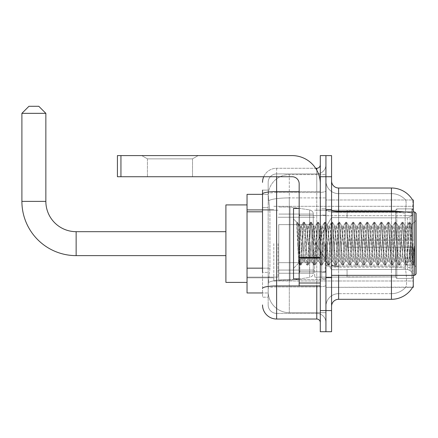 <?xml version="1.0" encoding="UTF-8"?>
<svg xmlns="http://www.w3.org/2000/svg" width="438" height="438" viewBox="0 0 438 438"><rect width="100%" height="100%" fill="white"/><g stroke="black" fill="none" stroke-linecap="round" stroke-linejoin="round"><path stroke-width="0.33" stroke-dasharray="2.19 1.64" d="M413.28 243.654L413.28 280.988L413.28 243.654M273.805 243.654L273.805 280.988L273.805 243.654M262.532 268.16L269.934 268.16L268.253 284.514L269.934 268.16L269.934 211.806L269.934 268.16L247.037 268.16L247.037 292.967L268.215 292.967L268.171 291.555A21.134 21.134 0 0 0 289.304 312.688L325.932 312.688L325.932 279.619L325.932 312.688L289.304 312.688L289.304 279.619L289.304 312.688A21.134 21.134 0 0 1 268.171 291.555L268.171 287.257L268.215 292.967L262.532 292.967M268.253 284.514L268.171 287.257L268.253 284.514M412.591 287.328L405.807 287.12A19.02 19.02 0 0 1 391.446 293.668A19.02 19.02 0 0 0 405.807 287.12C406.842 285.28 406.842 279.953 405.807 271.127L405.396 268.27L405.807 271.127C406.842 279.942 406.842 285.269 405.807 287.12L412.591 287.328A24.654 24.654 0 0 0 412.716 287.12C413.423 285.28 413.423 279.953 412.716 271.127L412.262 265.006L412.716 271.127C413.423 279.942 413.423 285.269 412.716 287.12L325.932 287.328L325.932 265.006L325.932 287.328L413.28 287.328L413.28 275.354M247.037 243.654L247.037 282.4L247.037 243.654M325.932 174.62L325.932 279.619L325.932 174.62L289.304 174.62L325.932 174.62M413.28 211.954L413.28 215.699L325.932 215.699L325.932 199.98L325.932 265.006L325.932 215.699L413.28 215.699L413.28 199.98L325.932 199.98L412.591 199.98M413.28 215.699L413.28 265.006L413.28 215.699M268.198 194.636L269.934 211.806L268.198 194.636A21.134 21.134 0 0 1 289.304 174.62A21.134 21.134 0 0 0 268.198 194.636A21.134 21.134 0 0 1 289.304 174.62L289.304 197.905L325.932 197.905L289.304 197.905L289.304 174.62M262.532 207.579L268.171 207.579L268.171 272.387L268.171 190.119L268.171 207.579L262.532 207.579L262.532 272.387L262.532 194.346L268.215 194.346L247.037 194.346L247.037 268.16M331.566 243.654L331.566 277.818L331.566 243.654M325.932 243.654L325.932 278.524L325.932 243.654M321.706 243.654L321.706 278.524L321.706 243.654M325.932 271.127L325.932 210.065L325.932 271.127M404.652 211.954A24.654 4.281 180 0 1 412.361 213.306L412.262 265.006L412.361 213.306A24.654 4.281 180 0 0 391.446 211.291L338.612 211.291L338.612 188.006L391.446 188.006A24.654 24.654 0 0 1 412.64 200.067C413.067 201.217 412.974 205.625 412.361 213.306C412.974 205.641 413.067 201.228 412.64 200.067A24.654 24.654 0 0 0 391.446 188.006L391.446 266.233A24.654 4.281 180 0 1 412.437 268.27A24.654 4.281 180 0 0 391.446 266.233L391.446 293.668L338.612 293.668L338.612 275.354M331.566 306.348L331.566 180.96L331.566 306.348M325.932 180.96L325.932 210.065L325.932 180.96A12.68 12.68 0 0 0 338.612 193.64A12.68 12.68 0 0 1 325.932 180.96A12.68 12.68 0 0 0 338.612 193.64L338.612 293.668L391.446 293.668L391.446 193.64A19.02 19.02 0 0 1 405.697 200.067A19.02 19.02 0 0 0 391.446 193.64L338.612 193.64L391.446 193.64A19.02 19.02 0 0 1 405.697 200.067C406.327 201.223 406.185 205.636 405.281 213.306C406.185 205.646 406.327 201.239 405.697 200.067A19.02 19.02 0 0 0 391.446 193.64L391.446 212.266A19.02 3.301 180 0 1 405.281 213.306L405.128 215.699L405.281 213.306A19.02 3.301 180 0 0 391.446 212.266L391.446 267.213A19.02 3.301 180 0 1 405.396 268.27L405.128 215.699L405.396 268.27A19.02 3.301 180 0 0 391.446 267.213L391.446 271.127L391.446 266.233L338.612 266.233L338.612 211.291A7.046 1.221 0 0 1 331.566 210.065M325.932 176.733L325.932 155.599L331.566 155.599L331.566 176.733L325.932 176.733L325.932 155.599L320.298 155.599L320.298 176.733L325.932 176.733L325.932 310.575L325.932 176.733M320.298 176.733L320.298 331.708L325.932 331.708L325.932 310.575L325.932 331.708L331.566 331.708L331.566 176.733M391.446 275.354L391.446 299.307L338.612 299.307L338.612 267.213A12.68 2.201 0 0 1 325.932 265.012A12.68 2.201 0 0 0 338.612 267.213L338.612 193.64M338.612 188.006A7.046 7.046 0 0 1 331.566 180.96M325.932 306.348A12.68 12.68 0 0 1 338.612 293.668A12.68 12.68 0 0 0 325.932 306.348A12.68 12.68 0 0 1 338.612 293.668M262.532 190.119L268.171 190.119L262.532 190.119L262.532 297.194L268.171 297.194L262.532 297.194L262.532 272.387L268.171 272.387L268.171 297.194L268.171 272.387L262.532 272.387M262.532 304.941A14.087 14.087 0 0 0 276.624 319.028L276.624 313.394A8.453 8.453 0 0 1 268.171 304.941L268.171 194.012L268.171 304.941A8.453 8.453 0 0 0 276.624 313.394L316.773 313.394L316.773 290.854L316.773 319.028A3.52 3.52 0 0 1 320.298 322.554L320.298 164.759L320.298 322.554M325.932 290.854L325.932 190.952L325.932 290.854M320.298 243.654L320.298 271.834L320.298 243.654M325.932 164.759L325.932 190.952L325.932 164.759A9.16 9.16 0 0 1 316.773 173.919A9.16 9.16 0 0 0 325.932 164.759A9.16 9.16 0 0 1 316.773 173.919L316.773 313.394L276.624 313.394L276.624 286.939L316.773 286.939A9.16 1.588 0 0 0 325.932 285.346A9.16 1.588 0 0 1 316.773 286.939L316.773 173.919L276.624 173.919L316.773 173.919M263.709 176.733A14.087 14.087 0 0 1 276.624 168.28L316.773 168.28A3.52 3.52 0 0 0 320.298 164.759A3.52 3.52 0 0 1 316.773 168.28L316.773 290.854L316.773 286.939L276.624 286.939L276.624 173.919L276.624 192.545L316.773 192.545A9.16 1.588 0 0 0 325.932 190.952A9.16 1.588 0 0 1 316.773 192.545L276.624 192.545L276.624 290.854L276.624 285.959L316.773 285.959A3.52 0.613 0 0 0 320.298 285.346A3.52 0.613 0 0 1 317.999 285.921M276.624 319.028L316.773 319.028M262.532 288.407A14.087 2.447 180 0 1 276.624 285.959L276.624 168.28A14.087 14.087 0 0 0 262.532 182.372A14.087 14.087 0 0 1 276.624 168.28L315.65 168.28M268.171 182.372L268.171 194.012L268.171 182.372A8.453 8.453 0 0 1 276.624 173.919A8.453 8.453 0 0 0 268.171 182.372A8.453 8.453 0 0 1 276.624 173.919M325.932 322.554A9.16 9.16 0 0 0 316.773 313.394A9.16 9.16 0 0 1 325.932 322.554A9.16 9.16 0 0 0 316.773 313.394M147.431 158.857L141.792 155.599L198.151 155.599L141.792 155.599L198.151 155.599L141.792 155.599L147.431 158.857L147.431 176.733L192.512 176.733L147.431 176.733L192.512 176.733L147.431 176.733L147.431 158.857L192.512 158.857L198.151 155.599L192.512 158.857L147.431 158.857L192.512 158.857L192.512 176.733L192.512 158.857L147.431 158.857M299.165 243.654L299.165 278.875L299.165 243.654M299.165 285.921L320.298 285.921L299.165 285.921L299.165 283.008L299.165 285.921L320.298 285.921L320.298 183.779A28.18 28.18 0 0 0 292.119 155.599L117.422 155.599L120.943 155.599L117.422 155.599L117.422 176.733L117.422 155.599L117.422 176.733L292.119 176.733A7.046 7.046 0 0 1 299.165 183.779L299.165 285.921M299.165 257.435L320.298 257.435L320.298 183.779A28.18 28.18 0 0 0 292.119 155.599L120.943 155.599L120.943 176.733L292.119 176.733A7.046 7.046 0 0 1 299.165 183.779L299.165 257.435L320.298 257.435L320.298 285.921L320.298 183.779A28.18 28.18 0 0 0 292.119 155.599L120.943 155.599L120.943 176.733L117.422 176.733L292.119 176.733A7.046 7.046 0 0 1 299.165 183.779L299.165 257.435L320.298 257.435L320.298 285.921M416.1 243.654L416.1 273.947L416.1 213.366L416.1 266.901L416.1 213.366L414.693 211.954L414.693 275.354L414.693 211.954L414.693 275.354L416.1 273.947L416.1 243.654M299.165 278.875L293.531 278.875L293.531 208.433L293.531 268.308L293.531 208.433L299.165 208.433M296.761 223.265L296.761 222.23L293.531 219L296.761 222.23L297.282 222.23L296.761 224.448L297.988 223.462L298.273 223.845L300.572 233.799L300.572 226.046L300.572 233.799L301.24 243.654L300.572 233.799L298.273 223.845L297.988 223.462L296.761 224.448L296.761 222.23L297.282 222.23L296.761 224.448L297.648 243.654L296.986 225.099L299.335 262.209L299.811 264.985L296.761 223.265M300.572 229.151L300.572 226.046L297.988 223.462L300.572 226.046L301.24 226.046L300.572 229.151L298.765 263.074L297.648 243.654L298.689 263.046L299.92 265.078L298.689 263.046L293.531 268.308L298.765 263.074L300.572 226.046L301.24 226.046L300.572 229.151M310.049 243.654L308.872 228.406L308.155 226.161L305.352 258.907L304.629 261.152L301.831 228.406L301.24 226.046L301.831 228.406L304.18 258.907L304.629 261.152L306.857 264.985L306.381 262.209L304.032 225.099L303.446 222.23L302.855 225.099L300.506 262.209L299.92 265.078L300.802 265.078L300.216 262.209L297.867 225.099L297.282 222.23L298.273 223.845L297.391 222.329L297.867 225.099L300.216 262.209L300.911 264.985L299.92 265.078L300.506 262.209L302.855 225.099L303.331 222.329L304.322 222.23L303.737 225.099L301.388 262.209L300.911 264.985L303.14 261.152L302.417 258.907L301.24 243.654L302.417 258.907L303.003 261.267L304.766 261.267L306.857 264.985L306.381 262.209L304.032 225.099L303.446 222.23L304.322 222.23L303.737 225.099L301.388 262.209L300.911 264.985L303.003 261.267L304.766 261.267L305.352 258.907L307.7 228.406L308.155 226.161L310.378 222.329L309.901 225.099L307.553 262.209L306.857 264.985L307.848 265.078L307.257 262.209L304.914 225.099L304.322 222.23L306.66 226.161L305.938 228.406L303.14 261.152L305.938 228.406L306.523 226.046L308.286 226.046L310.378 222.329L309.901 225.099L307.553 262.209L306.967 265.078L307.848 265.078L307.257 262.209L304.914 225.099L304.437 222.329L306.523 226.046L308.286 226.046L308.872 228.406L311.675 261.152L310.049 243.654M308.286 243.654L307.115 228.406L306.66 226.161L309.463 258.907L310.049 261.267L309.463 258.907L308.286 243.654M317.09 243.654L315.918 228.406L315.196 226.161L312.398 258.907L311.675 261.152L313.898 264.985L313.422 262.209L311.073 225.099L310.378 222.329L311.369 222.23L310.783 225.099L308.434 262.209L307.848 265.078L310.181 261.152L311.807 261.267L313.898 264.985L313.422 262.209L311.073 225.099L310.487 222.23L311.369 222.23L310.783 225.099L308.434 262.209L307.958 264.985L310.049 261.267L311.807 261.267L312.398 258.907L314.747 228.406L315.196 226.161L317.424 222.329L316.948 225.099L314.599 262.209L313.898 264.985L314.889 265.078L314.303 262.209L311.955 225.099L311.369 222.23L313.707 226.161L312.984 228.406L310.181 261.152L312.984 228.406L313.57 226.046L315.333 226.046L317.424 222.329L316.948 225.099L314.599 262.209L314.013 265.078L314.889 265.078L314.303 262.209L311.955 225.099L311.478 222.329L313.57 226.046L315.333 226.046L315.918 228.406L318.722 261.152L317.09 243.654M315.333 243.654L313.707 226.161L316.504 258.907L317.09 261.267L316.504 258.907L315.333 243.654M324.136 243.654L322.965 228.406L322.242 226.161L319.439 258.907L318.722 261.152L320.945 264.985L320.468 262.209L318.119 225.099L317.424 222.329L318.415 222.23L317.824 225.099L315.48 262.209L314.889 265.078L317.227 261.152L318.853 261.267L320.945 264.985L320.468 262.209L318.119 225.099L317.534 222.23L318.415 222.23L317.824 225.099L315.48 262.209L315.004 264.985L317.09 261.267L318.853 261.267L319.439 258.907L321.788 228.406L322.242 226.161L324.465 222.329L323.989 225.099L321.64 262.209L320.945 264.985L321.935 265.078L321.35 262.209L319.001 225.099L318.415 222.23L320.747 226.161L320.03 228.406L317.227 261.152L320.03 228.406L320.616 226.046L322.373 226.046L324.465 222.329L323.989 225.099L321.64 262.209L321.054 265.078L321.935 265.078L321.35 262.209L319.001 225.099L318.525 222.329L320.616 226.046L322.373 226.046L322.965 228.406L325.762 261.152L324.136 243.654M322.373 243.654L321.202 228.406L320.747 226.161L323.551 258.907L324.136 261.267L323.551 258.907L322.373 243.654M331.183 243.654L330.006 228.406L329.288 226.161L326.485 258.907L325.762 261.152L327.991 264.985L327.514 262.209L325.166 225.099L324.465 222.329L325.456 222.23L324.87 225.099L322.521 262.209L321.935 265.078L324.268 261.152L325.899 261.267L327.991 264.985L327.514 262.209L325.166 225.099L324.574 222.23L325.456 222.23L324.87 225.099L322.521 262.209L322.045 264.985L324.136 261.267L325.899 261.267L326.485 258.907L328.834 228.406L329.288 226.161L331.511 222.329L331.035 225.099L328.686 262.209L327.991 264.985L328.982 265.078L328.39 262.209L326.047 225.099L325.456 222.23L327.794 226.161L327.071 228.406L324.268 261.152L327.071 228.406L327.657 226.046L329.42 226.046L331.511 222.329L331.035 225.099L328.686 262.209L328.1 265.078L328.982 265.078L328.39 262.209L326.047 225.099L325.565 222.329L327.657 226.046L329.42 226.046L330.006 228.406L332.809 261.152L331.183 243.654M329.42 243.654L327.794 226.161L330.591 258.907L331.183 261.267L330.591 258.907L329.42 243.654M338.224 243.654L337.052 228.406L336.329 226.161L333.532 258.907L332.809 261.152L335.032 264.985L334.555 262.209L332.207 225.099L331.511 222.329L332.502 222.23L331.916 225.099L329.568 262.209L328.982 265.078L331.314 261.152L332.94 261.267L335.032 264.985L334.555 262.209L332.207 225.099L331.621 222.23L332.502 222.23L331.916 225.099L329.568 262.209L329.091 264.985L331.183 261.267L332.94 261.267L333.532 258.907L335.875 228.406L336.329 226.161L338.558 222.329L338.076 225.099L335.732 262.209L335.032 264.985L336.023 265.078L335.437 262.209L333.088 225.099L332.502 222.23L334.835 226.161L334.117 228.406L331.314 261.152L334.117 228.406L334.703 226.046L336.466 226.046L338.558 222.329L338.076 225.099L335.732 262.209L335.141 265.078L336.023 265.078L335.437 262.209L333.088 225.099L332.612 222.329L334.703 226.046L336.466 226.046L337.052 228.406L339.855 261.152L338.224 243.654M336.466 243.654L334.835 226.161L337.638 258.907L338.224 261.267L337.638 258.907L336.466 243.654M345.27 243.654L344.093 228.406L343.376 226.161L340.572 258.907L339.855 261.152L342.078 264.985L341.602 262.209L339.253 225.099L338.558 222.329L339.549 222.23L338.957 225.099L336.608 262.209L336.023 265.078L338.36 261.152L339.987 261.267L342.078 264.985L341.602 262.209L339.253 225.099L338.667 222.23L339.549 222.23L338.957 225.099L336.608 262.209L336.132 264.985L338.224 261.267L339.987 261.267L340.572 258.907L342.921 228.406L343.376 226.161L345.598 222.329L345.122 225.099L342.773 262.209L342.078 264.985L343.069 265.078L342.483 262.209L340.134 225.099L339.549 222.23L341.881 226.161L341.158 228.406L338.36 261.152L341.158 228.406L341.75 226.046L343.507 226.046L345.598 222.329L345.122 225.099L342.773 262.209L342.188 265.078L343.069 265.078L342.483 262.209L340.134 225.099L339.658 222.329L341.75 226.046L343.507 226.046L344.093 228.406L346.896 261.152L345.27 243.654M343.507 243.654L342.335 228.406L341.881 226.161L344.684 258.907L345.27 261.267L344.684 258.907L343.507 243.654M352.316 243.654L351.139 228.406L350.416 226.161L347.619 258.907L346.896 261.152L349.119 264.985L348.643 262.209L346.299 225.099L345.598 222.329L346.589 222.23L346.004 225.099L343.655 262.209L343.069 265.078L345.401 261.152L347.033 261.267L349.119 264.985L348.643 262.209L346.299 225.099L345.708 222.23L346.589 222.23L346.004 225.099L343.655 262.209L343.178 264.985L345.27 261.267L347.033 261.267L347.619 258.907L349.967 228.406L350.416 226.161L352.645 222.329L352.168 225.099L349.82 262.209L349.119 264.985L350.11 265.078L349.524 262.209L347.175 225.099L346.589 222.23L348.927 226.161L348.205 228.406L345.401 261.152L348.205 228.406L348.79 226.046L350.553 226.046L352.645 222.329L352.168 225.099L349.82 262.209L349.234 265.078L350.11 265.078L349.524 262.209L347.175 225.099L346.699 222.329L348.79 226.046L350.553 226.046L351.139 228.406L353.942 261.152L352.316 243.654M350.553 243.654L348.927 226.161L351.725 258.907L352.316 261.267L351.725 258.907L350.553 243.654M359.357 243.654L358.185 228.406L357.463 226.161L354.66 258.907L353.942 261.152L356.165 264.985L355.689 262.209L353.34 225.099L352.645 222.329L353.636 222.23L353.05 225.099L350.701 262.209L350.11 265.078L352.448 261.152L354.074 261.267L356.165 264.985L355.689 262.209L353.34 225.099L352.754 222.23L353.636 222.23L353.05 225.099L350.701 262.209L350.225 264.985L352.316 261.267L354.074 261.267L354.66 258.907L357.008 228.406L357.463 226.161L359.686 222.329L359.209 225.099L356.866 262.209L356.165 264.985L357.156 265.078L356.57 262.209L354.222 225.099L353.636 222.23L355.968 226.161L355.251 228.406L352.448 261.152L355.251 228.406L355.837 226.046L357.6 226.046L359.686 222.329L359.209 225.099L356.866 262.209L356.275 265.078L357.156 265.078L356.57 262.209L354.222 225.099L353.745 222.329L355.837 226.046L357.6 226.046L358.185 228.406L360.983 261.152L359.357 243.654M357.6 243.654L355.968 226.161L358.771 258.907L359.357 261.267L358.771 258.907L357.6 243.654M366.403 243.654L365.226 228.406L364.509 226.161L361.706 258.907L360.983 261.152L363.212 264.985L362.735 262.209L360.386 225.099L359.686 222.329L360.677 222.23L360.091 225.099L357.742 262.209L357.156 265.078L359.494 261.152L361.12 261.267L363.212 264.985L362.735 262.209L360.386 225.099L359.801 222.23L360.677 222.23L360.091 225.099L357.742 262.209L357.266 264.985L359.357 261.267L361.12 261.267L361.706 258.907L364.055 228.406L364.509 226.161L366.732 222.329L366.256 225.099L363.907 262.209L363.212 264.985L364.202 265.078L363.617 262.209L361.268 225.099L360.677 222.23L363.014 226.161L362.292 228.406L359.494 261.152L362.292 228.406L362.883 226.046L364.64 226.046L366.732 222.329L366.256 225.099L363.907 262.209L363.321 265.078L364.202 265.078L363.617 262.209L361.268 225.099L360.792 222.329L362.883 226.046L364.64 226.046L365.226 228.406L368.03 261.152L366.403 243.654M364.64 243.654L363.469 228.406L363.014 226.161L365.818 258.907L366.403 261.267L365.818 258.907L364.64 243.654M373.444 243.654L372.273 228.406L371.55 226.161L368.752 258.907L368.03 261.152L370.252 264.985L369.776 262.209L367.427 225.099L366.732 222.329L367.723 222.23L367.137 225.099L364.788 262.209L364.202 265.078L366.535 261.152L368.161 261.267L370.252 264.985L369.776 262.209L367.427 225.099L366.841 222.23L367.723 222.23L367.137 225.099L364.788 262.209L364.312 264.985L366.403 261.267L368.161 261.267L368.752 258.907L371.101 228.406L371.55 226.161L373.778 222.329L373.302 225.099L370.953 262.209L370.252 264.985L371.243 265.078L370.657 262.209L368.309 225.099L367.723 222.23L370.061 226.161L369.338 228.406L366.535 261.152L369.338 228.406L369.924 226.046L371.687 226.046L373.778 222.329L373.302 225.099L370.953 262.209L370.367 265.078L371.243 265.078L370.657 262.209L368.309 225.099L367.832 222.329L369.924 226.046L371.687 226.046L372.273 228.406L375.076 261.152L373.444 243.654M371.687 243.654L370.061 226.161L372.858 258.907L373.444 261.267L372.858 258.907L371.687 243.654M380.491 243.654L379.319 228.406L378.596 226.161L375.793 258.907L375.076 261.152L377.299 264.985L376.822 262.209L374.474 225.099L373.778 222.329L374.769 222.23L374.178 225.099L371.835 262.209L371.243 265.078L373.581 261.152L375.207 261.267L377.299 264.985L376.822 262.209L374.474 225.099L373.888 222.23L374.769 222.23L374.178 225.099L371.835 262.209L371.358 264.985L373.444 261.267L375.207 261.267L375.793 258.907L378.142 228.406L378.596 226.161L380.819 222.329L380.343 225.099L377.994 262.209L377.299 264.985L378.29 265.078L377.704 262.209L375.355 225.099L374.769 222.23L377.102 226.161L376.384 228.406L373.581 261.152L376.384 228.406L376.97 226.046L378.728 226.046L380.819 222.329L380.343 225.099L377.994 262.209L377.408 265.078L378.29 265.078L377.704 262.209L375.355 225.099L374.879 222.329L376.97 226.046L378.728 226.046L379.319 228.406L382.117 261.152L380.491 243.654M378.728 243.654L377.556 228.406L377.102 226.161L379.905 258.907L380.491 261.267L379.905 258.907L378.728 243.654M387.537 243.654L386.36 228.406L385.643 226.161L382.839 258.907L382.117 261.152L384.345 264.985L383.869 262.209L381.52 225.099L380.819 222.329L381.81 222.23L381.224 225.099L378.875 262.209L378.29 265.078L380.627 261.152L382.254 261.267L384.345 264.985L383.869 262.209L381.52 225.099L380.934 222.23L381.81 222.23L381.224 225.099L378.875 262.209L378.399 264.985L380.491 261.267L382.254 261.267L382.839 258.907L385.188 228.406L385.643 226.161L387.865 222.329L387.389 225.099L385.04 262.209L384.345 264.985L385.336 265.078L384.745 262.209L382.401 225.099L381.81 222.23L384.148 226.161L383.425 228.406L380.627 261.152L383.425 228.406L384.011 226.046L385.774 226.046L387.865 222.329L387.389 225.099L385.04 262.209L384.454 265.078L385.336 265.078L384.745 262.209L382.401 225.099L381.925 222.329L384.011 226.046L385.774 226.046L386.36 228.406L389.163 261.152L387.537 243.654M385.774 243.654L384.602 228.406L384.148 226.161L386.951 258.907L387.537 261.267L386.951 258.907L385.774 243.654M394.578 243.654L393.406 228.406L392.683 226.161L389.886 258.907L389.163 261.152L391.386 264.985L390.91 262.209L388.561 225.099L387.865 222.329L388.856 222.23L388.271 225.099L385.922 262.209L385.336 265.078L387.668 261.152L389.294 261.267L391.386 264.985L390.91 262.209L388.561 225.099L387.975 222.23L388.856 222.23L388.271 225.099L385.922 262.209L385.445 264.985L387.537 261.267L389.294 261.267L389.886 258.907L392.229 228.406L392.683 226.161L394.912 222.329L394.435 225.099L392.087 262.209L391.386 264.985L392.377 265.078L391.791 262.209L389.442 225.099L388.856 222.23L391.189 226.161L390.472 228.406L387.668 261.152L390.472 228.406L391.057 226.046L392.82 226.046L394.912 222.329L394.435 225.099L392.087 262.209L391.495 265.078L392.377 265.078L391.791 262.209L389.442 225.099L388.966 222.329L391.057 226.046L392.82 226.046L393.406 228.406L396.209 261.152L394.578 243.654M392.82 243.654L391.189 226.161L393.992 258.907L394.578 261.267L393.992 258.907L392.82 243.654M401.624 243.654L400.452 228.406L399.73 226.161L396.927 258.907L396.209 261.152L398.432 264.985L397.956 262.209L395.607 225.099L394.912 222.329L395.903 222.23L395.311 225.099L392.968 262.209L392.377 265.078L394.715 261.152L396.341 261.267L398.432 264.985L397.956 262.209L395.607 225.099L395.021 222.23L395.903 222.23L395.311 225.099L392.968 262.209L392.486 264.985L394.578 261.267L396.341 261.267L396.927 258.907L399.275 228.406L399.73 226.161L401.953 222.329L401.476 225.099L399.127 262.209L398.432 264.985L399.423 265.078L398.837 262.209L396.489 225.099L395.903 222.23L398.235 226.161L397.512 228.406L394.715 261.152L397.512 228.406L398.104 226.046L399.861 226.046L401.953 222.329L401.476 225.099L399.127 262.209L398.542 265.078L399.423 265.078L398.837 262.209L396.489 225.099L396.012 222.329L398.104 226.046L399.861 226.046L400.452 228.406L403.25 261.152L401.624 243.654M399.861 243.654L398.69 228.406L398.235 226.161L401.038 258.907L401.624 261.267L401.038 258.907L399.861 243.654M408.67 243.654L407.493 228.406L406.776 226.161L403.973 258.907L403.25 261.152L405.478 264.985L405.002 262.209L402.653 225.099L401.953 222.329L402.944 222.23L402.358 225.099L400.009 262.209L399.423 265.078L401.755 261.152L403.387 261.267L405.478 264.985L405.002 262.209L402.653 225.099L402.062 222.23L402.944 222.23L402.358 225.099L400.009 262.209L399.533 264.985L401.624 261.267L403.387 261.267L403.973 258.907L406.322 228.406L406.776 226.161L408.999 222.329L408.523 225.099L406.174 262.209L405.478 264.985L406.469 265.078L405.878 262.209L403.529 225.099L402.944 222.23L405.281 226.161L404.559 228.406L401.755 261.152L404.559 228.406L405.145 226.046L406.907 226.046L408.999 222.329L408.523 225.099L406.174 262.209L405.588 265.078L406.469 265.078L405.878 262.209L403.529 225.099L403.053 222.329L405.145 226.046L406.907 226.046L407.493 228.406L408.67 243.654C409.256 254.352 409.842 260.221 410.428 261.267L410.428 243.654L409.256 258.907L408.67 261.267L408.079 258.907L405.281 226.161L408.079 258.907L408.67 261.267L410.428 261.267L412.519 264.985L412.043 262.209L409.694 225.099L409.108 222.23L409.99 222.23L409.404 225.099L407.055 262.209L406.469 265.078L408.67 261.267L410.428 261.267L410.428 243.654L411.55 224.929L413.784 264.601L414.266 260.287L414.266 246.216C413.089 256.706 411.813 261.721 410.428 261.267L412.519 264.985L412.043 262.209L409.694 225.099L409.108 222.23L409.99 222.23L409.404 225.099L407.055 262.209L406.579 264.985L408.802 261.152L409.256 258.907L411.55 224.929L413.242 258.245L413.784 264.601L414.266 260.287L413.62 264.985L412.925 262.209L410.576 225.099L409.99 222.23L410.576 225.099L412.925 262.209L413.62 264.985L414.266 260.287L414.266 246.216L413.22 262.209L412.519 264.985L413.51 265.078L412.629 265.078L413.22 262.209L414.266 246.216C413.089 256.706 411.813 261.721 410.428 261.267C409.842 260.221 409.256 254.352 408.67 243.654M247.037 282.4L225.904 282.4L225.904 204.913L225.904 282.4L225.904 231.68L76.141 231.68L76.141 255.628A54.241 54.241 0 0 1 21.9 201.387L21.9 113.338L45.853 113.338L21.9 113.338L45.853 113.338L38.807 106.292L28.946 106.292L38.807 106.292L28.946 106.292L21.9 113.338M76.141 231.68A30.293 30.293 0 0 1 45.853 201.387L45.853 113.338M347.066 240.133L347.066 243.654L347.066 240.133L407.597 240.133L347.066 240.133L395.673 240.133L395.673 210.026L395.673 240.133L396.801 240.133L396.801 208.893L396.801 240.133L347.066 240.133L347.066 247.18L395.673 247.18L395.673 276.931L395.673 247.18L347.066 247.18L347.066 240.133L347.066 247.18L347.066 240.133L413.28 240.133L413.28 210.311L413.28 240.133L411.873 240.133L411.873 208.893L411.873 240.133L396.801 240.133L413.28 240.133L413.28 213.569L413.28 240.133L347.066 240.133L395.673 240.133L395.673 210.026L395.673 210.382L347.066 210.196L395.673 210.382L395.673 240.133L395.673 210.026L396.801 208.893L395.673 210.026L395.673 240.133L396.801 240.133L396.801 208.893L411.873 208.893L396.801 208.893L396.801 240.133L347.066 240.133L347.066 247.18L413.28 247.18L413.28 277.002L413.28 247.18L411.873 247.18L411.873 278.415L413.28 277.002L411.873 278.415L411.873 247.18L396.801 247.18L396.801 278.415L411.873 278.415L396.801 278.415L396.801 247.18L395.673 247.18L395.673 277.281L396.801 278.415L395.673 277.281L395.673 247.18L413.28 247.18L413.28 277.002L413.28 273.739L410.088 270.52L407.597 269.479L410.088 270.52L413.28 273.739L413.28 247.18L347.066 247.18L395.673 247.18L395.673 276.931L347.066 277.117L395.673 276.931L395.673 247.18L347.066 247.18L347.066 240.133M347.066 217.828L407.597 217.828L347.066 217.828L347.066 210.382L347.066 217.828L407.597 217.828L410.088 216.788L413.28 213.569L413.28 210.311L411.873 208.893L413.28 210.311L413.28 213.569L410.088 216.788L407.597 217.828L347.066 217.828L347.066 210.196L395.673 210.382L395.673 210.026L395.673 210.382L347.066 210.382L347.066 217.828M314.659 243.654L314.659 277.117L314.659 243.654M278.031 243.654L278.031 277.117L278.031 243.654M347.066 269.479L407.597 269.479L347.066 269.479L347.066 276.931L347.066 269.479L407.597 269.479L410.088 270.52L407.597 269.479L347.066 269.479L347.066 277.117L395.673 276.931L347.066 276.931L347.066 269.479M278.738 224.634L278.738 280.287L278.738 262.674L313.252 262.674L313.252 273.241L313.252 214.067L313.252 224.639L278.738 224.634L278.738 273.241L278.738 262.674L313.252 262.674L313.252 273.241L313.252 214.067L313.252 224.639L278.738 224.634L278.738 280.287L278.738 262.674L313.252 262.674L313.252 273.246C313.367 275.173 312.157 276.57 309.633 277.429L309.633 262.674L313.252 262.674L313.252 273.246C313.367 275.173 312.157 276.57 309.633 277.429L309.633 262.674L290.005 262.674L290.005 280.287L290.005 207.026L290.005 224.634L278.738 224.634L278.738 273.241L278.738 262.674L290.005 262.674L290.005 280.287L290.005 207.026L290.005 224.634L309.633 224.634L309.633 209.879L309.633 277.429L290.005 280.287L278.738 280.287L290.005 280.287L309.633 277.429L309.633 209.879C312.157 210.738 313.367 212.134 313.252 214.062L278.738 214.067L313.252 214.067L313.252 224.634L278.738 224.634M395.673 247.18L395.673 277.281L396.801 278.415L411.873 278.415L413.28 277.002L413.28 247.18L413.28 277.002L411.873 278.415L411.873 247.18L411.873 278.415L396.801 278.415L396.801 247.18L396.801 278.415L395.673 277.281L395.673 247.18L396.801 247.18L395.673 247.18M395.673 276.931L395.673 277.281L395.673 276.931M396.801 208.893L395.673 210.026L396.801 208.893L411.873 208.893L411.873 240.133L411.873 208.893L396.801 208.893M411.873 247.18L396.801 247.18L411.873 247.18M396.801 240.133L411.873 240.133L396.801 240.133M411.873 240.133L413.28 240.133L413.28 210.311L413.28 240.133L411.873 240.133M413.28 210.311L411.873 208.893L413.28 210.311L413.28 240.133L413.28 210.311M413.28 247.18L413.28 277.002L413.28 273.739L410.088 270.52L413.28 273.739L413.28 247.18L410.088 247.18L413.28 247.18M410.088 216.788L413.28 213.569L410.088 216.788L407.597 217.828L410.088 216.788L410.088 240.133L413.28 240.133L407.597 240.133L410.088 240.133L410.088 216.788M407.597 247.18L347.066 247.18L347.066 243.654L347.066 247.18L407.597 247.18L407.597 269.479L407.597 247.18M225.904 231.68L225.904 204.913L247.037 204.913M313.252 224.634L309.633 224.634L309.633 209.879L290.005 207.026L278.738 207.026L290.005 207.026L309.633 209.879C312.157 210.738 313.367 212.134 313.252 214.062L313.252 224.634M289.304 279.619A21.134 3.668 180 0 0 268.423 282.724A21.134 3.668 180 0 1 289.304 279.619L325.932 279.619L289.304 279.619L289.304 197.905L289.304 279.619M413.28 265.006L325.932 265.006L413.28 265.006M268.718 200.741A21.134 3.668 180 0 1 289.304 197.905A21.134 3.668 180 0 0 268.718 200.741M268.171 291.555A21.134 21.134 0 0 0 289.304 312.688M262.532 211.806L247.037 211.806M338.612 211.954L338.612 266.233L391.446 266.233L391.446 211.954M331.566 310.575L320.298 310.575M331.566 265.012A7.046 1.221 0 0 0 338.612 266.233M391.446 212.266L338.612 212.266A12.68 2.201 0 0 1 325.932 210.065A12.68 2.201 0 0 0 338.612 212.266L391.446 212.266M391.446 267.213L338.612 267.213L391.446 267.213M412.262 215.699L405.128 215.699L412.262 215.699M412.262 265.006L405.128 265.006L412.262 265.006M262.532 194.012A14.087 2.447 180 0 1 276.624 191.565L316.773 191.565L316.773 170.136M299.165 191.565L316.773 191.565A3.52 0.613 -0 0 0 320.298 190.952A3.52 0.613 0 0 1 316.773 191.565L316.773 285.921M276.624 168.28L276.624 176.733M276.624 192.545A8.453 1.467 180 0 0 268.171 194.012A8.453 1.467 180 0 1 276.624 192.545M276.624 286.939A8.453 1.467 180 0 0 268.171 288.407A8.453 1.467 180 0 1 276.624 286.939M276.624 313.394A8.453 8.453 0 0 1 268.171 304.941M320.298 258.048L299.165 258.048M299.165 283.008L320.298 283.008M325.226 243.654L325.226 271.834L325.226 243.654M299.871 243.654L299.871 271.834L299.871 243.654M45.853 201.387L21.9 201.387M407.597 217.828L407.597 240.133L407.597 217.828M410.088 247.18L410.088 270.52L410.088 247.18M120.943 176.733L120.943 155.599M273.805 206.32L413.28 206.32L273.805 206.32M247.037 209.49L273.805 209.49L247.037 209.49M247.037 277.818L273.805 277.818L247.037 277.818M273.805 280.988L413.28 280.988L273.805 280.988M325.932 209.49L331.566 209.49L325.932 209.49M321.706 278.524L325.932 278.524L321.706 278.524M325.932 215.124L321.706 215.124L325.932 215.124M325.932 272.184L321.706 272.184L325.932 272.184M321.706 208.784L325.932 208.784L321.706 208.784M325.932 277.818L331.566 277.818L325.932 277.818M320.298 215.48L299.165 215.48L320.298 215.48M320.298 271.834L299.165 271.834L320.298 271.834M331.566 275.354L414.693 275.354M325.932 277.468L331.566 277.468L325.932 277.468M299.871 215.48L325.226 215.48L325.932 214.773L325.226 215.48L299.871 215.48L299.165 214.773M299.871 271.834L325.226 271.834L325.932 272.535L325.226 271.834L299.871 271.834L299.165 272.535M411.55 224.935L416.1 220.407L411.55 224.935M413.784 264.601L416.1 266.901L413.784 264.601M325.932 209.84L331.566 209.84L325.932 209.84M331.566 211.954L414.693 211.954M411.627 224.962L410.099 222.329L411.627 224.962M413.861 264.574L413.62 264.985L413.861 264.574M301.109 226.161L303.331 222.329L301.109 226.161M225.904 255.628L76.141 255.628M315.907 243.654L331.566 217.593L347.066 217.593L331.566 217.593L315.907 243.654L331.566 269.72L347.066 269.72L331.566 269.72L315.907 243.654M314.659 277.117L347.066 277.117L314.659 277.117M278.031 270.071L314.659 270.071L278.031 270.071M247.037 277.117L278.031 277.117L247.037 277.117M247.037 210.196L278.031 210.196L247.037 210.196M278.031 217.237L314.659 217.237L278.031 217.237M314.659 210.196L347.066 210.196L314.659 210.196M313.252 273.241L278.738 273.241L313.252 273.241"/><path stroke-width="0.66" d="M413.28 211.954L413.28 199.98L412.591 199.98M413.28 275.354L413.28 287.328L412.716 287.12A24.654 24.654 0 0 1 391.446 299.307A24.654 24.654 0 0 0 412.591 287.328M262.532 207.579L262.532 190.119L262.532 194.346L247.037 194.346L247.037 292.967L262.532 292.967M338.612 275.354L338.612 299.307A7.046 7.046 0 0 0 331.566 306.348A7.046 7.046 0 0 1 338.612 299.307L391.446 299.307L391.446 275.354M325.932 310.575L325.932 331.708L331.566 331.708L331.566 310.575L325.932 310.575L325.932 331.708L320.298 331.708L320.298 310.575L325.932 310.575L325.932 176.733L325.932 310.575M320.298 310.575L320.298 155.599L325.932 155.599L325.932 176.733L325.932 155.599L331.566 155.599L331.566 310.575M404.652 211.954A24.654 4.281 180 0 0 391.446 211.291L391.446 188.006A24.654 24.654 0 0 1 412.64 200.067A24.654 24.654 0 0 0 391.446 188.006L338.612 188.006A7.046 7.046 0 0 1 331.566 180.96A7.046 7.046 0 0 0 338.612 188.006L338.612 211.954M262.532 272.387L262.532 190.119M276.624 176.733L276.624 319.028L316.773 319.028L316.773 285.921M315.65 168.28L316.773 168.28A3.52 3.52 0 0 0 320.298 164.759M320.298 322.554A3.52 3.52 0 0 0 316.773 319.028M262.532 182.372A14.087 14.087 0 0 1 263.709 176.733M276.624 319.028A14.087 14.087 0 0 1 262.532 304.941M225.904 255.628L76.141 255.628A54.241 54.241 0 0 1 21.9 201.387L21.9 113.338L28.946 106.292L38.807 106.292L45.853 113.338L21.9 113.338M76.141 255.628L76.141 231.68A30.293 30.293 0 0 1 45.853 201.387L45.853 113.338M247.037 204.913L225.904 204.913L225.904 282.4L247.037 282.4M320.298 285.921L299.165 285.921L299.165 257.435L320.298 257.435L320.298 183.779A28.18 28.18 0 0 0 292.119 155.599L120.943 155.599L120.943 176.733L292.119 176.733A7.046 7.046 0 0 1 299.165 183.779L299.165 257.435M120.943 176.733L117.422 176.733L117.422 155.599L120.943 155.599M414.693 211.954L416.1 213.366L416.1 273.947L414.693 275.354L414.693 211.954L331.566 211.954M299.165 208.433L293.531 208.433L293.531 278.875L299.165 278.875M262.532 211.806L247.037 211.806M262.532 268.16L247.037 268.16M391.446 211.954L391.446 211.291L338.612 211.291A7.046 1.221 -0 0 1 331.566 210.065M331.566 176.733L320.298 176.733M338.612 266.233A7.046 1.221 0 0 1 331.566 265.012M317.999 285.921A3.52 0.613 0 0 1 316.773 285.959L276.624 285.959A14.087 2.447 180 0 0 262.532 288.407M262.532 194.012A14.087 2.447 180 0 1 276.624 191.565L299.165 191.565M316.773 170.136L316.773 168.28M21.9 201.387L45.853 201.387M320.298 258.048L299.165 258.048M299.165 283.008L320.298 283.008M225.904 231.68L76.141 231.68M331.566 275.354L414.693 275.354M299.871 215.48L299.165 214.773M299.871 271.834L299.165 272.535"/></g></svg>
